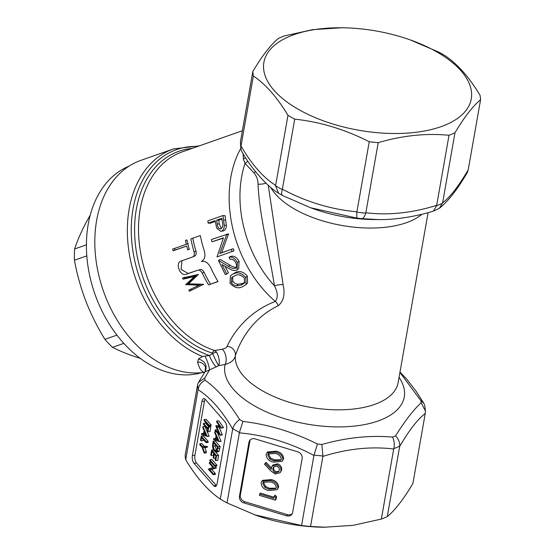 <?xml version="1.0" encoding="UTF-8"?>
<svg xmlns="http://www.w3.org/2000/svg" width="555" height="555" viewBox="0 0 555 555"><rect width="100%" height="100%" fill="white"/><g stroke="black" fill="none" stroke-linecap="round" stroke-linejoin="round"><path stroke-width="0.83" d="M204.726 372.259L204.08 372.343A110.979 78.678 -109.4 0 1 101.121 283.98A110.979 78.678 -109.4 0 1 140.901 160.353L173.417 148.934A110.979 78.678 -109.4 0 0 170.323 150.127A110.979 78.678 -109.4 0 0 129.086 252.456A110.979 78.678 -109.4 0 0 202.568 356.47L209.415 355.464L212.738 353.57L212.1 353.036A5.689 3.545 107.6 0 1 214.813 350.524L222.042 349.22C225.052 348.533 226.731 347.583 227.085 346.362C233.273 332.833 247.877 312.035 275.329 301.427C278.187 297.536 277.882 292.318 274.413 285.756C269.362 252.206 259.428 216.797 258.033 184.163C258.054 180.014 256.701 176.254 253.989 172.876L245.032 163.392L243.34 158.952L243.132 153.777M204.08 372.343C201.201 371.448 199.044 368.007 197.622 362.026L198.51 358.953L202.568 356.47M197.622 362.026A8.54 7.999 160.8 0 1 205.51 367.271A8.54 7.999 160.8 0 1 205.517 367.285L204.982 371.857L198.51 382.367L197.573 384.823L185.155 455.267A115.253 55.146 10 0 0 185.71 459.741L198.128 389.277A115.253 55.146 -170 0 1 197.573 384.823M185.71 459.741C196.352 477.508 207.889 490.62 220.3 499.091A115.253 55.146 10 0 0 223.616 501.033A115.253 55.146 10 0 0 227.044 502.92L239.448 432.456A115.253 55.146 -170 0 1 236.041 430.576A115.253 55.146 -170 0 1 232.746 428.647L220.3 499.091M232.656 429.022C222.076 410.735 210.546 397.616 198.066 389.672M217.081 483.669A5.689 2.567 84 0 1 215.201 486.52A5.689 2.567 84 0 1 213.744 485.785L193.986 463.307A5.689 2.567 84 0 1 192.384 455.579L201.93 401.438A5.689 2.567 84 0 1 203.81 398.587A5.689 2.567 84 0 1 205.267 399.329L225.025 421.8A5.689 2.567 84 0 1 226.627 429.528L217.081 483.669M227.044 502.92L255.612 515.144A105.29 50.38 10 0 0 324.175 527.236L353.202 525.321L381.347 519.071A115.253 55.146 10 0 0 387.3 516.573C394.966 510.322 403.499 499.306 412.899 483.523L425.255 413.454C417.665 419.233 409.132 430.25 399.656 446.504L399.711 446.123A115.253 55.146 -170 0 1 393.786 448.613L381.347 519.071M254.572 514.776L301.566 525.523A115.253 55.146 10 0 0 310.55 526.459L325.882 527.25M268.252 185.245L283.071 284.555C285.249 294.15 283.647 301.199 278.256 305.715L277.854 305.888C252.372 318.355 240.142 340.735 235.348 355.734C234.439 359.911 231.019 362.831 225.08 364.489L218.767 365.599L209.547 369.908L204.767 378.004A109.557 52.42 10 0 0 205.045 380.203C216.97 388.687 228.5 401.799 239.621 419.538C236.18 422.05 233.884 425.081 232.746 428.647M239.621 419.538A109.557 52.42 10 0 0 241.265 420.489A109.557 52.42 10 0 0 242.937 421.425C268.495 424.478 293.324 432.012 317.432 444.014L313.922 455.454L301.566 525.523M313.922 455.454C290.071 442.73 265.234 435.196 239.399 432.851M292.631 512.494A5.689 4.849 37.8 0 1 291.812 514.367A5.689 4.849 37.8 0 1 286.442 515.803L243.888 502.899A5.689 4.849 37.8 0 1 239.434 496.364L248.98 442.224A5.689 4.849 37.8 0 1 249.799 440.351A5.689 4.849 37.8 0 1 255.168 438.915L297.73 451.819A5.689 4.849 37.8 0 1 302.177 458.354L292.631 512.494M449.016 135.281L436.612 205.732L433.399 211.115C417.679 216.068 395.784 219.995 378.198 219.579L361.673 218.649A109.557 52.42 -170 0 1 357.254 218.184L310.606 207.757L282.564 195.513L278.568 193.23L275.571 185.765A115.253 55.146 10 0 0 278.867 187.694A115.253 55.146 10 0 0 282.273 189.574L294.719 119.131C320.27 121.913 345.113 129.447 369.241 141.726A115.253 55.146 10 0 0 378.219 142.67C402.541 135.51 426.136 133.047 449.016 135.281A115.253 55.146 10 0 0 454.975 132.784C464.299 117.105 472.832 106.088 480.575 99.733A115.253 55.146 10 0 0 480.019 95.259C469.37 77.492 457.84 64.38 445.422 55.909A115.253 55.146 10 0 0 442.113 53.967A115.253 55.146 10 0 0 438.679 52.08L410.117 39.856A105.29 50.38 10 0 0 341.554 27.764A105.29 50.38 10 0 0 266.386 55.084A105.29 50.38 10 0 0 298.68 109.536A105.29 50.38 10 0 0 445.561 124.91A105.29 50.38 10 0 0 436.473 51.733A105.29 50.38 10 0 0 410.117 39.856M317.432 444.014A109.557 52.42 10 0 0 321.851 444.479C346.549 437.555 370.136 435.092 392.621 437.09C394.3 440.823 394.688 444.659 393.786 448.613M392.621 437.09A109.557 52.42 10 0 0 395.548 435.862C405.407 420.267 413.933 409.25 421.141 402.826L425.442 410.957L425.255 413.454M421.141 402.826A109.557 52.42 10 0 0 420.863 400.627L399.919 372.447M341.554 27.764L312.527 29.679L284.382 35.929A115.253 55.146 10 0 0 278.423 38.427C270.764 44.678 262.231 55.694 252.823 71.477L240.405 141.941A115.253 55.146 10 0 0 240.953 146.395L253.378 75.952C265.685 84.298 277.223 97.409 287.976 115.301A115.253 55.146 10 0 0 291.285 117.237A115.253 55.146 10 0 0 294.719 119.131M287.976 115.301L275.571 185.765M480.575 99.733L468.219 169.802L467.22 172.633C457.584 189.255 448.301 201.139 439.373 208.292L442.619 202.852L454.975 132.784M369.241 141.726L356.844 212.19C356.692 215.923 356.83 217.921 357.254 218.184M356.844 212.19A115.253 55.146 10 0 0 365.773 213.12L378.219 142.67M365.863 212.738C388.479 215.493 412.081 213.03 436.667 205.35M282.363 189.2C306.214 201.916 331.058 209.45 356.886 211.795M241.03 146.02C251.609 164.308 263.139 177.427 275.62 185.37M252.823 71.477A115.253 55.146 10 0 0 253.378 75.952M442.619 202.852C450.209 197.074 458.742 186.057 468.219 169.802M310.55 526.459L322.948 456.002A115.253 55.146 -170 0 1 314.019 455.065M387.3 516.573L399.656 446.504M393.703 449.002C371.087 446.248 347.486 448.711 322.906 456.39M240.405 141.941L240.925 149.281L241.758 151.473C250.589 167.471 266.324 185.939 278.568 193.23M240.953 146.395L240.925 149.281M282.273 189.574C281.316 193.064 281.475 195.069 282.759 195.589M365.773 213.12C364.586 216.748 363.22 218.587 361.673 218.649M433.656 211.025L439.373 208.292M204.934 356.046C207.445 360.93 208.978 365.551 209.547 369.908L204.982 371.857M204.767 378.004L198.51 382.367M205.045 380.203C201.201 382.263 198.898 385.281 198.128 389.277M242.937 421.425L239.448 432.456M321.851 444.479L322.948 456.002M395.548 435.862C398.539 439.047 399.926 442.467 399.711 446.123M420.863 400.627L423.964 403.527L424.797 405.719L425.442 410.957M235.514 272.498C239.469 270.472 243.402 271.673 247.329 276.099L247.558 282.883L246.115 284.569L242.299 286.845C238.241 288.85 234.12 287.622 229.95 283.161L230.485 275.592L235.514 272.498L230.485 275.592M226.752 274.052L225.288 274.565L218.448 260.399L228.362 266.289C230.713 267.954 232.94 268.682 235.022 268.474C236.777 267.503 237.061 265.644 235.868 262.903C234.231 259.976 232.247 258.776 229.93 259.31L229.042 257.263L230.852 256.354C234.099 255.647 236.846 257.333 239.094 261.419L238.712 268.675L236.118 270.438C233.745 270.819 231.213 270.105 228.521 268.287L221.945 264.52L226.752 274.052L228.389 272.789L225.039 266.324M218.448 260.399L220.266 259.504L230.082 265.186C232.406 266.788 234.612 267.489 236.694 267.274M212.024 241.82L211.406 239.503L228.521 233.849L221.632 252.768L233.204 248.702L234.002 250.798L217.033 256.909L223.45 237.811L212.024 241.82L223.318 238.15M208.146 223.117L207.847 220.855L222.957 215.548L225.052 215.701L226.343 225.275C226.343 228.223 225.379 230.096 223.443 230.894L220.606 231.303L216.651 227.945L215.174 220.654L208.146 223.117L210.234 223.207L215.284 221.431M208.562 284.909A105.29 74.647 70.6 0 1 202.263 273.136C201.014 270.861 199.474 269.903 197.649 270.264L186.293 274.26C180.188 276.896 174.735 262.813 181.18 260.996L192.543 257.007C194.174 256.174 194.694 254.481 194.104 251.942A105.29 74.647 70.6 0 1 190.837 238.893L200.306 235.563A105.29 74.647 70.6 0 0 204.302 250.992C205.676 256.223 204.691 259.712 201.333 261.46C205.052 260.704 208.174 262.737 210.685 267.559A105.29 74.647 70.6 0 0 218.032 281.586L208.562 284.909L217.962 281.475M194.41 256.223L192.543 257.007L194.41 256.223C196.04 255.39 196.56 253.697 195.977 251.151L194.104 251.942M182.498 278.006L198.412 274.42L188.533 283.799L203.595 284.299L189.442 291.243L188.783 290.119L198.947 285.208L185.738 284.604L194.493 276.522L183.046 279.172L182.498 278.006M185.488 240.447L186.952 239.926L189.165 249.368L187.701 249.889L186.723 246.066L173.077 250.853L172.66 249.098L186.314 244.304L185.488 240.447M205.045 371.774C207.57 365.565 205.392 361.291 198.51 358.953M197.635 146.458A109.314 77.499 70.6 0 0 173.597 150.738A109.314 77.499 70.6 0 0 133.415 254.183A109.314 77.499 70.6 0 0 209.415 355.464A8.54 1.762 -118.4 0 0 216.311 366.911M212.738 353.57C214.799 358.696 216.811 362.706 218.767 365.599C219.849 361.631 219.128 357.163 216.603 352.203A5.689 3.802 153.3 0 0 212.738 353.57M242.375 130.744L182.227 151.869A105.29 74.647 70.6 0 0 140.339 251.151A105.29 74.647 70.6 0 0 214.813 350.524L216.603 352.203M222.042 349.22A8.54 3.947 -99.8 0 1 225.816 356.185A8.54 3.947 -99.8 0 1 225.08 364.489A91.062 43.567 -170 0 0 254.995 406.177A91.062 43.567 -170 0 0 365.377 424.429A91.062 43.567 -170 0 0 399.052 377.372M245.636 157.8A8.54 4.495 -30.4 0 1 243.34 158.952M227.085 346.362A8.54 8.034 -165.2 0 1 235.348 355.734A82.522 39.488 10 0 0 262.841 391.046A82.522 39.488 10 0 0 347.201 409.576A82.522 39.488 10 0 0 398.108 382.721L428.099 212.641M247.877 161.227A8.54 1.998 -41.2 0 1 245.032 163.392A99.602 70.61 70.6 0 0 274.413 285.756A8.54 1.894 169.5 0 1 283.071 284.555M255.473 171.655A8.54 1.63 -43.5 0 1 253.989 172.876M265.907 183.095A8.54 3.33 -1.2 0 1 258.033 184.163M216.388 485.646A5.689 2.567 84 0 1 216.27 485.521L196.512 463.043A5.689 2.567 84 0 1 194.909 455.315L204.455 401.175A5.689 2.567 84 0 1 205.149 399.198M207.348 446.435L207.168 447.469L202.721 447.545L204.372 452.048L206.398 451.839L206.217 452.866L204.191 453.081L202.089 447.358L199.745 444.687L199.897 443.806L201.923 443.591L204.268 446.262L207.348 446.435L205.329 446.643L205.149 447.677M204.864 447.663L206.398 451.839M201.028 440.843L200.522 440.268L201.257 436.105L203.276 435.89L208.215 441.509L208.063 442.397L206.037 442.606L201.611 437.562L201.028 440.843L203.054 440.635L203.262 439.442M201.715 433.504L203.505 434.135L204.108 430.708L202.755 427.614L202.929 426.642L204.948 426.427L209.152 436.209L207.133 436.424L201.548 434.461L201.715 433.504L203.65 433.302M203.505 423.361L207.938 428.398L208.271 426.511L210.29 426.296L210.796 426.871L209.977 431.54L207.952 431.755L207.445 431.179L207.778 429.286L203.345 424.242L203.505 423.361L205.523 423.146L208.465 426.49M211.129 424.977L210.976 425.865L208.957 426.073L204.018 420.454L204.171 419.573L206.196 419.365L211.129 424.977L209.11 425.192L208.957 426.073M215.028 466.228L216.394 468.004L211.705 469.412L215.402 473.623L215.25 474.504L213.224 474.719L208.285 469.1L212.995 467.49L209.311 463.293L209.464 462.412L211.171 462.232M216.894 465.166L216.734 466.054L214.716 466.262L209.776 460.643L209.936 459.762L211.954 459.547L216.894 465.166L214.868 465.381L214.716 466.262M215.645 452.082L218.608 455.454L217.74 460.373L215.715 460.581L215.208 460.005L215.923 455.967L214.403 454.24L213.689 458.277L215.548 458.083M213.647 453.386L213.307 455.329L211.282 455.544L210.775 454.968L211.649 450.043L213.474 449.855M213.203 441.211L215.222 440.996L220.162 446.615L219.183 450.965L218.094 451.909L216.068 452.117L214.341 451.139C212.829 449.363 212.287 446.962 212.725 443.924L213.203 441.211L218.143 446.831L220.162 446.615M215.208 429.848L218.899 433.067L215.867 426.094L215.944 425.664L220.009 426.753L216.61 421.911L216.762 421.016L218.788 420.808L223.526 427.558L221.438 428.127L216.797 426.885L220.252 434.849L222.277 434.634L222.208 435.009L220.189 435.217L215.049 430.736L215.208 429.848L217.511 429.882M219.183 427.523L222.277 434.634M215.944 425.664L219.357 425.831M217.47 432.844L221.098 441.315L219.079 441.53L213.495 439.567L213.661 438.61L215.597 438.408M292.214 513.736A5.689 4.849 37.8 0 1 287.358 514.624L244.804 501.72A5.689 4.849 37.8 0 1 240.35 495.185L249.896 441.045A5.689 4.849 37.8 0 1 250.312 439.803M259.608 494.012L273.927 498.355L274.33 496.08L275.058 495.136L276.543 496.503L276.064 499.229L275.329 500.173L259.372 495.337L260.337 493.069L274.121 497.245M261.828 481.289L262.557 480.346L271.111 479.582C275.724 480.519 278.228 483.017 278.638 487.068L277.181 489.69L268.613 490.558C264 489.552 261.509 487.006 261.127 482.919L261.828 481.289L270.382 480.526C274.989 481.462 277.5 483.96 277.909 488.012L278.638 487.068M266.83 452.894L267.565 451.95L276.119 451.187C280.726 452.131 283.237 454.621 283.647 458.673L282.19 461.295L273.622 462.169C269.008 461.156 266.511 458.61 266.136 454.531L266.83 452.894L275.391 452.131C279.998 453.074 282.509 455.565 282.911 459.616L283.647 458.673M264.437 464.167L265.422 463.349L271.18 469.419L272.103 466.027L276.862 464.743C279.838 465.95 281.191 468.011 280.92 470.924L280.143 472.721L275.211 474.012L270.819 470.89L264.437 464.167L266.15 462.405L271.333 467.865M272.103 466.027L272.838 465.083L277.59 463.8C280.573 465.007 281.926 467.067 281.649 469.981L280.143 472.721M216.762 421.016L221.5 427.766L223.526 427.558M221.5 427.766L221.438 428.127M220.252 434.849L220.189 435.217M213.661 438.61L215.451 439.241L216.055 435.814L214.702 432.72L214.875 431.741L216.061 431.623M214.875 431.741L219.1 441.398L221.119 441.19M216.027 439.442L217.935 440.108L216.492 436.806L216.027 439.442L217.574 439.276M218.143 446.831L217.165 451.173L216.068 452.117M213.384 443.639L213.085 446.206L214.501 450.258L215.867 451.035L216.776 450.174L217.484 447.136L213.557 442.668L213.384 443.639L214.32 443.542M217.165 451.173L219.183 450.965M215.222 444.569L215.104 445.991L213.085 446.206M215.104 445.991L216.519 450.05L214.501 450.258M213.689 458.277L213.182 457.702L213.897 453.664L211.996 451.506L211.282 455.544M211.649 450.043L216.582 455.662L218.608 455.454M216.582 455.662L215.715 460.581M209.936 459.762L214.868 465.381M209.464 462.412L214.403 468.031L216.429 467.816M214.403 468.031L216.394 468.004M214.369 468.212L209.679 469.627L211.705 469.412M209.679 469.627L213.384 473.831L215.402 473.623M213.384 473.831L213.224 474.719M204.171 419.573L209.11 425.192M208.271 426.511L208.777 427.086L210.796 426.871M208.777 427.086L207.952 431.755M202.929 426.642L207.154 436.299L209.173 436.084M204.08 434.336L205.988 435.009L204.538 431.7L204.08 434.336L205.627 434.177M201.257 436.105L206.196 441.724L208.215 441.509M206.196 441.724L206.037 442.606M204.372 452.048L204.191 453.081M199.897 443.806L202.249 446.47L204.268 446.262M202.249 446.47L205.329 446.643M282.911 459.616L282.19 461.295M267.767 455.065L269.945 459.068L273.858 460.844L280.795 460.262L281.267 459.165C280.809 456.023 278.77 454.122 275.162 453.463L268.273 453.935L267.767 455.065L268.495 454.122L270.68 458.125L269.945 459.068M275.391 452.131L276.119 451.187M270.68 458.125L274.593 459.901L273.858 460.844M274.593 459.901L281.08 459.776M268.689 453.497L268.495 454.122M265.422 463.349L266.15 462.405M275.537 472.721L278.707 471.75L279.297 470.363C279.533 468.406 278.672 466.984 276.709 466.096L273.566 467.081L272.928 468.573C272.678 470.508 273.546 471.896 275.537 472.721L276.272 471.778L279.019 471.237M276.862 464.743L277.59 463.8M280.92 470.924L281.649 469.981M273.969 466.658L272.928 468.573M273.657 467.629C273.407 469.565 274.281 470.952 276.272 471.778M277.909 488.012L277.181 489.69M262.758 483.46L264.943 487.463L268.856 489.239L275.786 488.65L276.265 487.561C275.8 484.418 273.768 482.517 270.153 481.858L263.264 482.33L262.758 483.46L263.486 482.517L265.672 486.52L264.943 487.463M270.382 480.526L271.111 479.582M265.672 486.52L269.584 488.296L268.856 489.239M269.584 488.296L276.078 488.171M263.687 481.886L263.486 482.517M274.33 496.08L275.814 497.446L276.543 496.503M275.814 497.446L275.329 500.173M187.701 249.889L189.588 249.098M186.723 246.066L174.971 250.062L174.568 248.3M173.077 250.853L174.971 250.062M186.314 244.304L188.214 243.506M188.783 290.119L200.854 284.41L187.625 283.813L196.366 275.738L184.912 278.388L184.371 277.223M191.357 290.438L190.691 289.322M198.947 285.208L200.854 284.41M185.897 284.902L187.784 284.111M185.738 284.604L187.625 283.813M194.493 276.522L196.366 275.738M183.046 279.172L184.912 278.388M202.263 273.136L204.136 272.345A102.446 72.629 70.6 0 0 210.477 284.104M197.649 270.264L188.159 273.476L181.076 269.404L181.929 260.85M204.136 272.345C202.88 270.077 201.34 269.12 199.516 269.487M186.293 274.26L188.159 273.476M192.779 238.206A102.446 72.629 70.6 0 0 195.977 251.151M222.957 215.548L224.282 225.385L226.343 225.275M224.282 225.385C224.303 228.41 223.346 230.318 221.41 231.116L223.443 230.894M221.41 231.116L220.606 231.303M217.213 223.984C217.553 227.314 218.781 228.917 220.897 228.785C222.715 227.592 223.214 225.441 222.409 222.333L221.792 218.323L216.651 220.127L217.213 223.984L219.287 223.97L221.41 228.521M220.411 228.889L220.897 228.785M221.903 219.107L218.739 220.217L219.287 223.97M218.739 220.217L216.651 220.127M226.516 234.196L226.648 234.682L228.646 234.328M226.648 234.682L219.759 253.51L221.632 252.768M219.759 253.51L233.204 248.702M231.324 249.452L232.143 251.595M229.042 257.263C232.288 256.563 235.063 258.311 237.367 262.515L239.094 261.419M237.367 262.515L237.047 269.945M235.577 268.197L236.035 267.746M233.905 273.809C237.845 271.77 241.82 273.032 245.823 277.59L246.115 284.569M245.823 277.59L247.329 276.099M236.673 285.804L241.043 285.131L244.373 283.182L244.429 278.159C241.148 274.78 237.991 273.962 234.959 275.696L231.747 277.354L231.359 282.745C232.864 284.743 234.64 285.756 236.673 285.804L238.109 284.209L242.466 283.522L241.043 285.131M232.656 276.716L232.864 281.26C234.328 283.196 236.076 284.174 238.109 284.209M232.864 281.26L231.359 282.745M242.466 283.522L244.984 282.301M129.246 166.035A109.557 77.672 70.6 0 0 96.521 298.465A109.557 77.672 70.6 0 0 201.819 372.627M140.339 358.377C129.683 355.061 120.407 351.384 112.498 347.333L123.8 343.365M112.498 347.333A95.328 67.585 -109.4 0 1 104.909 339.362L116.939 335.137M104.909 339.362C97.403 327.186 91.048 314.442 85.845 301.136C80.746 287.65 76.937 274.01 74.425 260.219L86.823 255.869M74.425 260.219A95.328 67.585 -109.4 0 1 74.62 248.98L86.427 244.831M74.62 248.98C77.54 240.031 81.738 230.526 87.211 220.46L90.292 215.042M212.1 353.036A106.955 75.827 -109.4 0 1 136.821 254.28A106.955 75.827 -109.4 0 1 176.011 152.389A106.955 75.827 -109.4 0 1 192.127 148.393M421.925 214.251A82.522 39.488 -170 0 1 294.892 209.256A82.522 39.488 -170 0 1 270.639 187.306M310.633 207.764L314.352 209.089A91.062 43.567 10 0 0 373.654 219.544L378.142 219.579M436.612 205.732A115.253 55.146 10 0 0 442.536 203.241M240.766 148.372A105.29 74.647 70.6 0 0 275.329 301.427A8.54 6.029 -108.9 0 1 278.256 305.715M216.27 485.521L213.744 485.785M196.512 463.043L193.986 463.307M194.909 455.315L192.384 455.579M204.455 401.175L201.93 401.438M287.358 514.624L286.442 515.803M244.804 501.72L243.888 502.899M240.35 495.185L239.434 496.364M249.896 441.045L248.98 442.224M217.831 448.6L219.849 448.385M223.589 220.064L225.67 220.092M228.362 266.289L230.082 265.186M399.988 372.065L406.385 378.732L415.952 390.984L423.971 403.527M199.342 145.861L173.417 148.934"/></g></svg>
